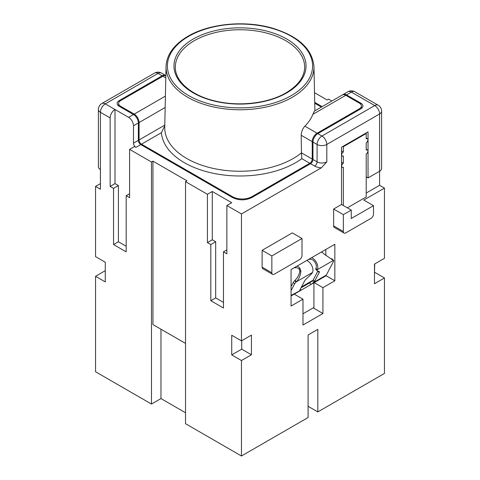 <?xml version="1.0" encoding="UTF-8"?>
<svg xmlns="http://www.w3.org/2000/svg" width="480" height="480" viewBox="0 0 480 480"><rect width="100%" height="100%" fill="white"/><g stroke="black" fill="none" stroke-linecap="round" stroke-linejoin="round"><path stroke-width="0.72" d="M374.478 272.496L374.724 263.934M366.21 193.026L379.584 185.304L384.45 188.112L363.78 200.046L373.506 205.662L373.506 214.086A3.438 1.986 -60 0 1 371.076 218.298L345.786 232.902A3.438 1.986 -60 0 1 344.064 233.07A3.438 1.986 -60 0 1 343.35 231.498L343.35 214.65L333.624 209.034L333.624 225.882A3.438 1.986 -60 0 0 334.338 227.454L344.064 233.07M164.772 125.85L161.388 132.696L141.51 144.168L232.464 196.68A13.758 7.944 180 0 0 251.916 196.68L309.792 163.26A3.438 1.986 120 0 0 312.228 159.048L312.228 141.642A6.876 3.972 120 0 1 317.088 133.218L359.4 108.786A6.876 3.972 180 0 0 361.416 105.978L361.416 108.426M161.388 132.696A78.702 45.438 180 0 0 215.994 173.82A78.702 45.438 180 0 0 301.83 158.664L301.452 152.88A75.264 43.452 180 0 1 293.22 158.514A75.264 43.452 180 0 1 210.768 167.832A75.264 43.452 180 0 1 164.742 127.254L166.044 66.54A73.962 42.702 180 0 0 211.272 106.422A73.962 42.702 180 0 0 292.302 97.266A73.962 42.702 180 0 0 313.956 66.54C312.378 49.038 298.542 36.252 272.46 28.17C245.094 20.112 209.49 23.496 187.986 36.264C173.934 44.574 166.62 54.666 166.044 66.54M360.864 104.418L360.864 103.17A6.876 3.972 0 0 1 362.874 105.978A6.876 3.972 0 0 1 360.864 108.786L317.82 133.638A6.876 3.972 120 0 0 312.954 142.062L312.954 159.474A3.438 1.986 120 0 1 310.524 163.686L251.916 197.52L251.916 196.68M115.002 183.624L115.002 109.488A6.876 3.972 120 0 0 110.142 117.912L110.142 186.432L115.002 183.624L118.41 185.586L118.41 241.746L126.192 246.24M185.526 343.398L152.94 324.582L152.94 161.154L186.984 180.81L185.526 181.656L185.526 423.708L241.458 456L308.088 417.528L308.088 334.974L317.82 329.358L317.82 411.912L384.45 373.446L384.45 277.974L374.724 272.358M119.136 101.886L119.136 100.644L162.18 75.792A6.876 3.972 -60 0 1 165.618 75.45L161.484 73.068A6.876 3.972 120 0 0 158.046 73.404L105.276 103.872A6.876 3.972 120 0 0 100.416 112.296L100.416 189.24L95.55 186.432L95.55 256.632L105.276 262.248L105.276 281.904L95.55 276.288L95.55 371.76L151.482 404.052L151.482 162L129.594 149.364L129.594 197.664L126.192 195.696L129.594 193.728M373.506 205.662L351.258 218.508L351.258 210.084L341.526 204.468L341.526 147.186L368.034 131.886L368.034 177.936L366.21 176.88M241.704 349.152L231.732 354.912L241.458 360.528L251.43 354.768L241.704 349.152L241.704 340.728M126.192 195.696L126.192 251.856L113.544 244.554L113.544 188.394L110.142 186.432M141.51 144.168A3.438 1.986 60 0 1 139.08 139.956L139.08 122.544L165.168 107.484M165.798 77.88L162.912 76.212L120.6 100.644A6.876 3.972 180 0 0 118.584 103.452A6.876 3.972 180 0 0 120.6 106.26L134.214 114.12A6.876 3.972 60 0 1 139.08 122.544M271.854 272.778A3.438 1.986 120 0 0 272.568 274.35A3.438 1.986 120 0 0 274.29 274.182L299.58 259.578A3.438 1.986 120 0 0 302.01 255.366L302.01 238.518L271.854 255.93L271.854 272.778L262.128 267.162A3.438 1.986 120 0 0 262.842 268.734L272.568 274.35M314.742 103.224L321.396 107.064M361.416 105.978A6.876 3.972 180 0 0 359.4 103.17L345.786 95.31A6.876 3.972 -120 0 0 342.348 94.968L314.346 111.132L312.906 114.288A74.772 43.17 180 0 1 304.884 126.168L317.088 133.218M384.45 188.112L384.45 258.318L374.478 264.072L374.478 283.728L384.45 277.974M313.926 282.774L313.926 308.298L322.926 313.494L302.982 325.008L302.982 299.172L291.066 306.054L291.066 269.544L334.842 244.272L334.842 280.782L322.926 287.658L314.196 282.618M334.842 280.782L325.95 275.646M100.416 169.584A6.876 3.972 180 0 1 98.4 166.776L98.4 109.488A6.876 3.972 180 0 0 100.416 112.296L110.142 117.912M302.982 299.172L294.258 294.132M304.884 126.168C302.682 128.562 301.446 131.598 301.182 135.264L301.452 152.88M162.18 75.792L158.046 73.404A6.876 3.972 -120 0 0 154.608 73.068L101.838 103.53A6.876 3.972 60 0 1 105.276 103.872L128.622 117.354A6.876 3.972 -120 0 1 133.488 125.778L133.488 143.184A3.438 1.986 -120 0 0 135.918 147.396L134.46 146.556L129.594 149.364M119.136 100.644A6.876 3.972 0 0 0 117.126 103.452A6.876 3.972 0 0 0 119.136 106.26L133.488 114.546A6.876 3.972 -120 0 1 138.348 122.97L138.348 140.376A3.438 1.986 -120 0 0 140.784 144.588L232.464 197.52C238.944 200.598 245.43 200.598 251.916 197.52M331.854 101.028L328.518 99.102L327.06 99.942L314.52 92.7M313.926 307.458L302.982 313.776M301.482 286.896L313.02 280.236M215.682 241.746L215.682 297.906L210.816 300.714L223.464 308.016L223.464 251.856L226.866 253.824L226.866 205.524L231.732 202.716L212.28 191.484L212.28 239.784L215.682 241.746L210.816 244.554L207.414 242.592L212.28 239.784M360.864 103.17L346.512 94.89A6.876 3.972 -120 0 0 343.074 94.548A6.876 3.972 -120 0 0 342.732 94.794M314.724 102.366L322.128 106.644M251.43 354.768L251.43 335.112L241.458 340.872L231.732 335.256L231.732 354.912M105.276 270.672L95.55 276.288M215.682 297.906L223.464 302.4M302.01 238.518L292.284 232.902L262.128 250.314L271.854 255.93M207.414 242.592L207.414 194.292L212.28 191.484M113.544 244.554L118.41 241.746M325.842 249.468L325.842 255.486M262.128 267.162L262.128 250.314M322.926 313.494L322.926 287.658M341.526 204.468L333.624 209.034M346.512 94.89L351.378 92.082L374.724 105.558A6.876 3.972 60 0 1 379.584 113.982A6.876 3.972 180 0 0 381.6 111.174L381.6 168.456A6.876 3.972 180 0 1 379.584 171.264L368.034 177.936M321.378 167.808A10.32 5.958 0 0 1 314.658 166.068A3.438 1.986 120 0 0 317.088 161.856A6.876 3.972 0 0 0 326.814 161.856L321.378 167.808L241.458 213.948L226.866 205.524M241.458 340.872L241.458 213.948M241.458 360.528L241.458 456M326.814 161.856L326.814 144.45L379.584 113.982L379.584 185.304M351.258 210.084L343.35 214.65M160.968 329.22L160.968 398.574L151.482 404.052M185.526 412.758L160.968 398.574M317.82 411.912L308.088 406.296M100.416 183.624L95.55 186.432M151.482 162L152.94 161.154M207.414 194.292L185.526 181.656M210.816 300.714L210.816 244.554M162.912 76.212A6.876 3.972 -60 0 1 165.846 75.66M118.41 185.586L113.544 188.394M223.464 251.856L226.866 249.888M331.2 258.708L332.028 258.954L333.51 260.496A3.438 0.96 -41.9 0 1 333.624 260.568A3.438 0.96 -41.9 0 1 333.498 261.462L326.316 275.1A7.566 4.368 -120 0 1 325.248 276.24L291.066 295.974M332.028 258.954L332.19 259.02A3.438 0.96 -41.9 0 1 332.304 259.098L333.624 260.568M317.25 269.814L315.93 268.338A3.438 0.96 138.1 0 0 315.798 269.226L317.124 270.702A3.438 0.96 138.1 0 1 317.25 269.814L317.316 269.688A7.566 4.368 -120 0 0 316.734 263.016A7.566 4.368 -120 0 0 311.616 257.682M317.124 270.702A3.438 0.96 138.1 0 0 317.238 270.78L319.224 271.554A3.438 0.96 -41.9 0 1 319.338 271.632A3.438 0.96 -41.9 0 1 319.206 272.526L314.568 281.334A3.438 0.96 -41.9 0 1 313.95 282.234L310.752 284.604L301.026 290.22C300.084 290.868 299.67 290.934 299.772 290.424A3.438 0.96 -41.9 0 1 299.976 289.758L304.62 280.95A3.438 0.96 -41.9 0 1 306.054 279.156L310.95 274.41A3.438 0.96 138.1 0 0 312.39 272.622L312.456 272.496A7.566 4.368 60 0 0 311.874 265.824A7.566 4.368 60 0 0 306.75 260.49M315.93 268.338L315.996 268.212A5.502 3.174 -120 0 0 315.096 262.482A5.502 3.174 -120 0 0 310.524 259.26L308.598 259.422M321.342 252.066A7.566 4.368 -120 0 1 324.186 254.076L333.348 260.43L317.316 269.688M293.262 282.45L294.588 283.926A3.438 0.96 -41.9 0 1 296.028 282.132L296.418 281.754L295.098 280.278L294.702 280.662A3.438 0.96 -41.9 0 0 293.262 282.45L291.066 286.62M319.206 272.526L317.886 271.05A3.438 0.96 -41.9 0 1 317.886 271.05L313.248 279.858A3.438 0.96 -41.9 0 1 312.63 280.758L309.696 282.834L310.752 284.604M300.972 287.874L309.696 282.834M294.588 283.926L291.066 290.604M299.802 290.73L291.066 295.446M326.316 275.1L313.95 282.234L312.63 280.758M295.098 280.278C297.636 277.668 299.22 274.716 299.856 271.422L299.328 269.37A5.502 3.174 -120 0 0 295.932 267.684L293.988 267.858M312.456 272.496L296.418 281.754C299.208 278.568 300.69 274.914 300.864 270.786L299.868 268.116A7.566 4.368 -120 0 0 297.024 266.106M365.724 133.218L366.21 133.5L366.21 138.834A2.406 1.392 -60 0 1 367.416 138.714A2.406 1.392 -60 0 1 367.782 140.64A2.406 1.392 -60 0 1 366.21 142.764L366.21 150.066A2.406 1.392 -60 0 1 367.416 149.946A2.406 1.392 -60 0 1 367.782 151.878A2.406 1.392 -60 0 1 366.21 153.996L366.21 196.962L347.364 207.84M366.21 133.5L343.35 146.694L343.35 152.028A2.406 1.392 -60 0 0 341.778 154.152A2.406 1.392 -60 0 0 342.15 156.084L341.526 155.724M343.35 205.524L343.35 167.196A2.406 1.392 -60 0 1 342.15 167.316A2.406 1.392 -60 0 1 341.778 165.384A2.406 1.392 -60 0 1 343.35 163.26L343.35 155.964A2.406 1.392 -60 0 1 342.15 156.084M341.526 162.21L343.35 163.26M341.526 150.978L343.35 152.028M342.864 146.412L343.35 146.694M301.83 158.664L309.792 163.26M164.79 125.112L139.08 139.956M120.6 106.26L120.6 107.1M232.464 197.52L232.464 196.68M312.954 159.474L317.088 161.856L317.088 144.45A6.876 3.972 0 0 0 326.814 144.45A6.876 3.972 60 0 0 321.954 136.026L317.82 133.638M301.452 152.832L312.228 159.048M134.214 114.12L165.408 96.114M133.488 125.778L138.348 122.97M128.622 117.354L133.488 114.546M381.6 111.174A6.876 6.876 0 0 0 378.162 105.216A6.876 3.972 120 0 0 374.724 105.558L321.954 136.026A6.876 3.972 120 0 0 317.088 144.45L312.954 142.062M343.35 231.498L333.624 225.882M359.4 109.632L359.4 108.786M345.786 95.31L312.906 114.288M135.918 147.396L140.784 144.588M133.488 143.184L138.348 140.376M301.182 135.264L312.228 141.642M347.94 91.74A6.876 3.972 60 0 1 351.378 92.082A6.876 3.972 -60 0 1 354.816 91.74A6.876 6.876 0 0 0 347.94 91.74L343.074 94.548M314.658 166.068L310.524 163.686M175.344 67.086A64.656 37.326 180 0 1 194.28 40.692A64.656 37.326 180 0 1 264.744 32.598A64.656 37.326 180 0 1 304.656 67.086C304.512 76.86 298.296 85.452 286.002 92.856C268.212 103.404 238.896 106.83 215.274 101.022C191.154 95.538 174.906 81.108 175.344 67.086M286.692 92.922A66.03 38.124 180 0 1 193.308 92.922A66.03 38.124 180 0 1 193.308 39.006A66.03 38.124 180 0 1 286.692 39.006A66.03 38.124 180 0 1 286.692 92.922M188.67 36.33A72.588 41.91 180 0 1 291.33 36.33A72.588 41.91 180 0 1 291.33 95.598A72.588 41.91 180 0 1 188.67 95.598A72.588 41.91 180 0 1 188.67 36.33M333.51 260.496L332.19 259.02M294.702 280.662L296.028 282.132M300.336 289.074L301.026 290.22M313.248 279.858L314.568 281.334M299.856 271.422L300.864 270.786M299.328 269.37L299.868 268.116M118.584 103.452L118.584 105.9M161.484 73.068A6.876 6.876 0 0 0 154.608 73.068M101.838 103.53A6.876 6.876 0 0 0 98.4 109.488M378.162 105.216L354.816 91.74M313.956 66.54L314.904 110.808M342.15 167.316L341.526 166.956M367.416 138.714L366.21 138.018M367.416 149.946L366.21 149.25"/></g></svg>
